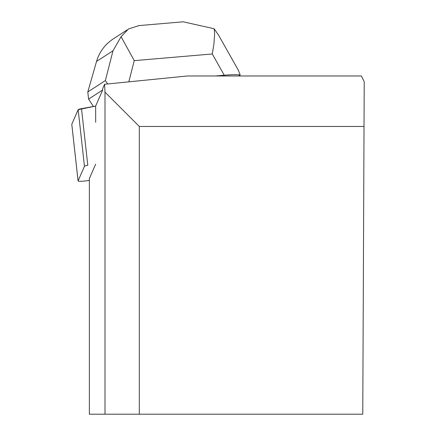 <?xml version="1.0" encoding="UTF-8"?>
<svg xmlns="http://www.w3.org/2000/svg" width="436" height="436" viewBox="0 0 436 436"><rect width="100%" height="100%" fill="white"/><g stroke="black" fill="none" stroke-linecap="round" stroke-linejoin="round"><path stroke-width="0.65" d="M71.804 124.358A7.172 0.807 -6.3 0 1 71.782 124.304A7.172 0.807 -6.3 0 1 71.793 124.255L78.158 109.67A7.172 0.807 -6.3 0 1 81.499 108.657L87.8 165.304A7.172 0.807 173.7 0 0 84.459 166.318L78.093 180.902A7.172 0.807 173.7 0 0 78.082 180.956A7.172 0.807 173.7 0 0 81.794 181.251A7.172 0.807 173.7 0 0 88.988 180.439L89.364 180.368M81.499 108.657L95.642 106.095L102.673 89.99L102.711 88.53L104.58 84.257L104.994 92.16L104.994 414.2L89.364 414.2L89.364 178.547L95.642 164.17M104.58 84.257L187.545 75.973L361.411 75.973L364.218 81.706L362.768 414.2L104.994 414.2M95.68 122.309L95.642 106.095L78.158 109.676L71.793 124.255L78.093 180.902M104.994 92.16L139.307 126.473L364.022 126.473M139.307 414.2L139.307 126.473M139.04 25.588L128.5 28.956L121.083 36.706L134.25 60.642L128.816 81.837M121.083 36.706L112.995 50.783L96.541 61.427C99.397 51.911 104.994 44.385 113.333 38.842L127.181 29.882M107.67 83.946L105.349 80.606L112.995 50.783M218.469 34.951L238.388 70.321L240.181 74.992L238.661 75.973M215.444 75.973L224.246 75.221L212.278 53.971L213.891 44.189L214.648 33.785L214.158 28.743L183.136 21.8L182.052 21.909M93.446 106.493L88.584 99.103L87.794 91.963L105.349 80.606M88.584 99.103L102.673 89.99M240.181 74.992C237.369 74.507 232.061 74.583 224.246 75.221M87.794 91.963L96.541 61.427M218.676 35.321L214.158 28.743M84.459 166.318L78.158 109.67M212.278 53.971L134.25 60.642M78.082 180.956L71.782 124.304M138.37 25.642L183.136 21.816"/></g></svg>
